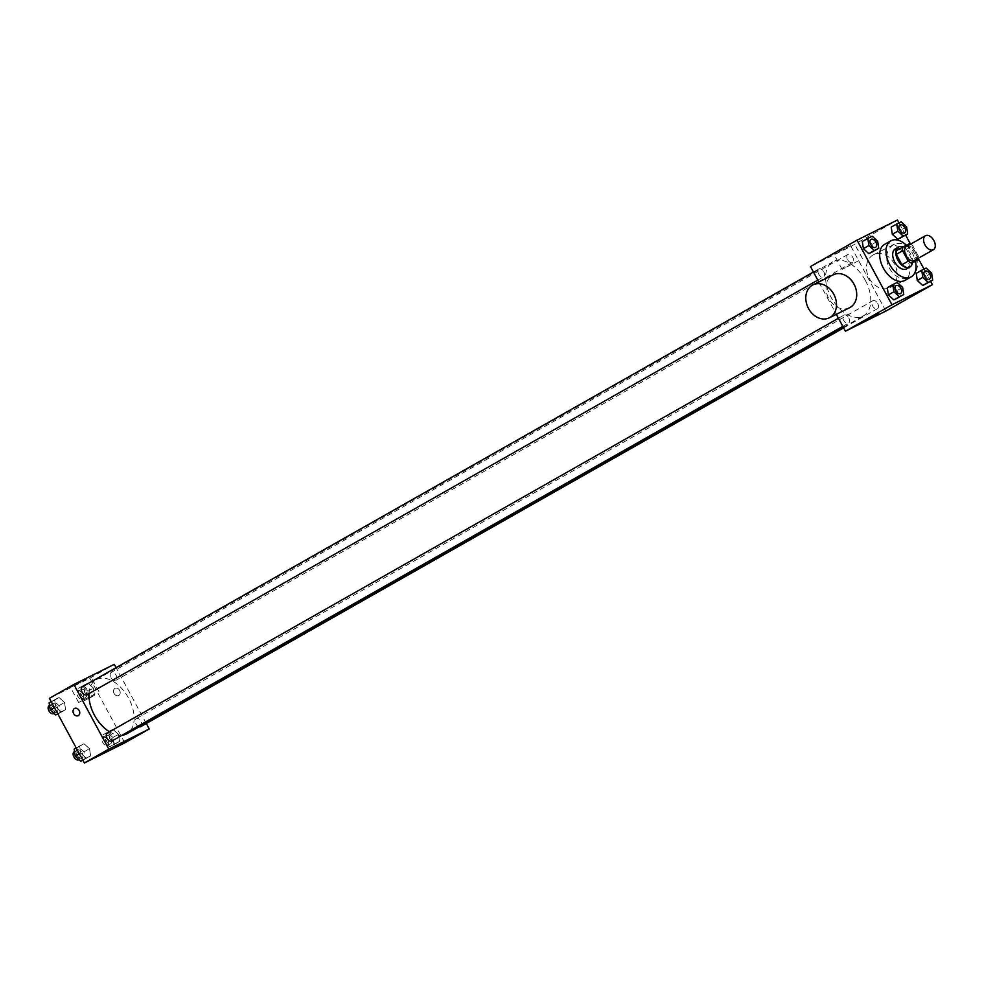 <?xml version="1.0" encoding="UTF-8"?>
<svg xmlns="http://www.w3.org/2000/svg" width="983" height="983" viewBox="0 0 983 983"><rect width="100%" height="100%" fill="white"/><g stroke="black" fill="none" stroke-linecap="round" stroke-linejoin="round"><path stroke-width="0.74" stroke-dasharray="4.92 3.69" d="M906.523 246.463A8.048 4.94 -119.6 0 1 914.927 251.255A8.048 4.94 -119.6 0 1 914.46 260.458M896.57 250.567L903.058 247.335A10.924 6.709 -119.6 0 1 906.437 249.338L912.052 259.709L918.355 256.121A10.924 6.709 -119.6 0 1 918.405 258.21M918.355 256.121L912.752 245.75A10.924 6.709 -119.6 0 0 910.467 244.226M906.437 249.338L912.752 245.75M912.052 259.709A10.924 6.709 -119.6 0 1 911.806 263.505M912.359 263.186A11.489 7.053 60.4 0 0 903.119 246.868M895.366 248.834A11.489 7.053 -119.6 0 1 907.358 255.678A11.489 7.053 -119.6 0 1 906.707 268.826M903.058 247.335L909.373 243.759M906.412 245.234A20.68 12.705 -119.6 0 1 912.408 253.159A20.68 12.705 -119.6 0 1 915.505 261.404M884.516 244.423A20.68 12.705 -119.6 0 1 906.105 256.735A20.68 12.705 -119.6 0 1 904.925 280.388M902.664 287.417L897.135 290.538L898.229 297.702L897.135 290.538L891.667 285.574L887.293 287.749L897.196 282.44M877.659 241.179L872.142 244.312L873.223 251.464L872.142 244.312L866.674 239.336L862.3 241.523L872.191 236.215M930.618 281.322L924.008 269.084M918.368 258.652L910.541 244.189M905.626 235.084L899.015 222.858M931.589 273.004L926.06 276.137L927.153 283.288L926.06 276.137L920.592 271.173L916.217 273.348L926.121 268.04M906.584 226.778L901.067 229.911L902.148 237.063L901.067 229.911L895.599 224.935L891.225 227.122L901.116 221.802M865.286 280.29A31.063 19.082 -119.6 0 1 863.516 315.826A31.063 19.082 -119.6 0 1 831.593 298.218A31.063 19.082 -119.6 0 1 832.859 261.785A31.063 19.082 -119.6 0 1 865.286 280.29M818.814 281.974L836.312 314.327M885.892 311.058L850.934 246.401L810.484 266.553M823.754 271.64A4.596 2.826 -119.6 0 1 823.496 276.887A4.596 2.826 -119.6 0 1 818.778 274.282A4.596 2.826 -119.6 0 1 818.962 268.9A4.596 2.826 -119.6 0 1 823.754 271.64M848.759 317.865A4.596 2.826 -119.6 0 1 848.489 323.124A4.596 2.826 -119.6 0 1 843.77 320.519A4.596 2.826 -119.6 0 1 843.955 315.125A4.596 2.826 -119.6 0 1 848.759 317.865M877.684 303.464A4.596 2.826 -119.6 0 1 877.414 308.711A4.596 2.826 -119.6 0 1 872.695 306.106A4.596 2.826 -119.6 0 1 872.879 300.724A4.596 2.826 -119.6 0 1 877.684 303.464M847.629 259.745A4.596 2.826 60.4 0 0 852.421 262.486A4.596 2.826 60.4 0 0 852.605 257.091A4.596 2.826 60.4 0 0 847.887 254.486A4.596 2.826 60.4 0 0 847.629 259.745M850.934 246.401L897.467 220.008M850.455 245.713L833.977 254.351L850.455 245.713M849.57 307.728A18.382 14.499 63.5 0 1 828.386 297.738A18.382 14.499 63.5 0 1 833.179 274.822M869.205 278.287A18.382 14.499 -116.5 0 0 890.02 287.577A18.382 14.499 -116.5 0 0 894.8 264.66A18.382 14.499 -116.5 0 0 873.629 254.671A18.382 14.499 -116.5 0 0 869.205 278.287M889.431 268.212A18.382 14.499 -116.5 0 0 910.246 277.513A18.382 14.499 -116.5 0 0 915.038 254.585A18.382 14.499 -116.5 0 0 893.854 244.595A18.382 14.499 -116.5 0 0 889.431 268.212M858.589 260.741L842.112 269.391L858.589 260.741M871.602 317.681L878.667 313.86M89.011 693.58A31.063 19.082 -119.6 0 1 96.223 679.695A31.063 19.082 -119.6 0 1 128.638 698.213A31.063 19.082 -119.6 0 1 126.881 733.748M122.027 735.259A31.063 19.082 -119.6 0 1 109.494 731.807M110.981 677.668A4.596 2.826 60.4 0 0 115.785 680.396A4.596 2.826 60.4 0 0 115.969 675.014A4.596 2.826 60.4 0 0 111.251 672.409A4.596 2.826 60.4 0 0 110.981 677.668M107.319 733.048A4.596 2.826 -119.6 0 1 112.111 735.775A4.596 2.826 -119.6 0 1 111.853 741.035M139.168 726.769A4.596 2.826 -119.6 0 1 135.531 722.898A4.596 2.826 -119.6 0 1 136.244 718.634A4.596 2.826 -119.6 0 1 141.036 721.375A4.596 2.826 -119.6 0 1 140.778 726.634M82.314 686.81A4.596 2.826 -119.6 0 1 87.118 689.55A4.596 2.826 -119.6 0 1 86.86 694.809M146.295 723.5L116.092 667.654M54.667 699.712L55.761 706.863L61.229 711.827L65.603 709.652L64.522 702.501L59.054 697.525L54.667 699.712L55.761 706.863L61.229 711.827L65.603 709.652L64.522 702.501L59.054 697.525L51.202 701.678M108.597 731.536L109.678 738.688L115.146 743.664L119.533 741.477L118.439 734.326L112.971 729.349L108.597 731.536L109.678 738.688L115.146 743.664L119.533 741.477L118.439 734.326L112.971 729.349L103.068 734.67L104.161 741.821L109.629 746.785L114.003 744.61L112.922 737.459L107.454 732.482L103.068 734.67M124.804 742.853L89.846 678.196L49.396 698.335M79.672 745.937L80.753 753.089L86.221 758.065L90.608 755.878L89.514 748.727L84.047 743.762L79.672 745.937L80.753 753.089L86.221 758.065L90.608 755.878L89.514 748.727L84.047 743.762L76.195 747.916M83.592 685.298L84.685 692.462L90.153 697.426L94.528 695.251L93.446 688.1L87.978 683.124L83.592 685.298L84.685 692.462L90.153 697.426L94.528 695.251L93.446 688.1L87.978 683.124L78.075 688.432L79.168 695.583L84.636 700.56L89.011 698.385L87.917 691.221L82.449 686.257L78.075 688.432M89.846 678.196L114.298 664.324M87.008 678.848L70.518 687.486L87.008 678.848M114.089 693.482A4.018 3.17 -116.5 0 0 118.648 695.509A4.018 3.17 -116.5 0 0 119.693 690.496A4.018 3.17 -116.5 0 0 115.06 688.321A4.018 3.17 -116.5 0 0 114.089 693.482A4.018 3.17 -116.5 0 0 118.636 695.522A4.018 3.17 -116.5 0 0 119.693 690.496A4.018 3.17 -116.5 0 0 115.06 688.321A4.018 3.17 -116.5 0 0 114.089 693.482M74.61 708.46L74.597 708.46A4.018 3.17 63.5 0 1 79.156 710.5A4.018 3.17 63.5 0 1 78.185 715.661L78.185 715.661M95.13 693.875L78.652 702.513L95.13 693.875M116.031 746.33L123.096 742.509M86.074 692.143A4.596 2.826 -119.6 0 1 85.816 697.402A4.596 2.826 -119.6 0 1 81.085 694.797A4.596 2.826 -119.6 0 1 81.27 689.415A4.596 2.826 -119.6 0 1 86.074 692.143M79.168 695.583L84.685 692.462M84.636 700.56L90.153 697.426M89.011 698.385L94.528 695.251M87.917 691.221L93.446 688.1M82.449 686.257L87.978 683.124M82.916 693.937A4.596 2.826 -119.6 0 1 82.658 699.196A4.596 2.826 -119.6 0 1 77.927 696.591A4.596 2.826 -119.6 0 1 78.124 691.196A4.596 2.826 -119.6 0 1 82.916 693.937M57.813 713.916L60.086 712.786L58.992 705.634L53.524 700.658L49.15 702.845M57.149 706.556A4.596 2.826 -119.6 0 1 56.891 711.815A4.596 2.826 -119.6 0 1 52.16 709.21A4.596 2.826 -119.6 0 1 52.345 703.816A4.596 2.826 -119.6 0 1 57.149 706.556M54.409 707.625L55.761 706.863M57.751 713.805L61.229 711.827M60.086 712.786L65.603 709.652M58.992 705.634L64.522 702.501M53.524 700.658L59.054 697.525M49.199 705.61A4.596 2.826 -119.6 0 1 53.991 708.338A4.596 2.826 -119.6 0 1 53.733 713.597M111.067 738.38A4.596 2.826 -119.6 0 1 110.809 743.64A4.596 2.826 -119.6 0 1 106.09 741.035A4.596 2.826 -119.6 0 1 106.275 735.64A4.596 2.826 -119.6 0 1 111.067 738.38M104.161 741.821L109.678 738.688M109.629 746.785L115.146 743.664M114.003 744.61L119.533 741.477M112.922 737.459L118.439 734.326M107.454 732.482L112.971 729.349M107.909 740.174A4.596 2.826 -119.6 0 1 107.651 745.421A4.596 2.826 -119.6 0 1 102.932 742.816A4.596 2.826 -119.6 0 1 103.117 737.434A4.596 2.826 -119.6 0 1 107.909 740.174M82.805 760.142L85.079 759.011L83.997 751.86L78.529 746.896L74.143 749.071M82.142 752.781A4.596 2.826 -119.6 0 1 81.884 758.04A4.596 2.826 -119.6 0 1 77.165 755.435A4.596 2.826 -119.6 0 1 77.35 750.041A4.596 2.826 -119.6 0 1 82.142 752.781M79.414 753.85L80.753 753.089M82.756 760.031L86.221 758.065M85.079 759.011L90.608 755.878M83.997 751.86L89.514 748.727M78.529 746.896L84.047 743.762M74.192 751.835A4.596 2.826 -119.6 0 1 78.984 754.575A4.596 2.826 -119.6 0 1 78.726 759.834M899.949 224.947A4.596 2.826 -119.6 0 1 904.741 227.7A4.596 2.826 -119.6 0 1 904.483 232.946M901.067 229.911L895.599 224.935M871.024 239.361A4.596 2.826 -119.6 0 1 875.816 242.101A4.596 2.826 -119.6 0 1 875.558 247.347M872.142 244.312L866.674 239.336M924.954 271.185A4.596 2.826 -119.6 0 1 929.734 273.925A4.596 2.826 -119.6 0 1 929.488 279.172M926.06 276.137L920.592 271.173M896.029 285.586A4.596 2.826 -119.6 0 1 900.809 288.338A4.596 2.826 -119.6 0 1 900.563 293.585M897.135 290.538L891.667 285.574M890.02 287.577L910.246 277.513M873.629 254.671L893.854 244.595M862.386 258.418L854.252 243.391M842.112 269.391L833.977 254.351M843.316 327.29L863.516 315.826M96.223 679.695L832.859 261.785M847.887 254.486L111.251 672.409M852.421 262.486L115.785 680.396M842.812 326.344L848.489 323.124M838.438 318.259L843.955 315.125M843.647 327.88L877.414 308.711M136.244 718.634L872.879 300.724M817.819 280.118L823.496 276.887M813.445 272.021L818.962 268.9M98.927 691.553L90.805 676.513M78.652 702.513L70.518 687.486M82.658 699.196L85.816 697.402M78.124 691.196L81.27 689.415M54.016 713.437L56.891 711.815M49.543 705.413L52.345 703.816M107.651 745.421L110.809 743.64M103.117 737.434L106.275 735.64M79.021 759.662L81.884 758.04M74.536 751.639L77.35 750.041"/><path stroke-width="1.47" d="M933.85 240.516A8.048 4.94 -119.6 0 1 933.395 249.719A8.048 4.94 -119.6 0 1 925.126 245.16A8.048 4.94 -119.6 0 1 925.458 235.723A8.048 4.94 -119.6 0 1 933.85 240.516M933.395 249.719L914.46 260.458A8.048 4.94 -119.6 0 1 906.203 255.899A8.048 4.94 -119.6 0 1 906.523 246.463L925.458 235.723M910.467 244.226A10.924 6.709 -119.6 0 0 909.373 243.759L902.885 246.991A10.924 6.709 -119.6 0 0 902.64 250.788L908.243 261.159A10.924 6.709 -119.6 0 0 911.622 263.161L918.11 259.93A10.924 6.709 -119.6 0 0 918.405 258.21M911.622 263.161L918.11 259.93M905.318 266.737A10.924 6.709 -119.6 0 1 901.927 264.734L908.243 261.159M902.885 246.991L896.57 250.567A10.924 6.709 -119.6 0 0 896.324 254.376L901.927 264.734M903.119 246.868A11.489 7.053 60.4 0 0 898.523 247.04A11.489 7.053 60.4 0 0 897.958 260.348A11.489 7.053 60.4 0 0 909.644 267.143A11.489 7.053 60.4 0 0 909.853 267.032A11.489 7.053 60.4 0 0 912.359 263.186M909.853 267.032L906.707 268.826A11.489 7.053 -119.6 0 1 906.498 268.924A11.489 7.053 -119.6 0 1 894.8 262.142A11.489 7.053 -119.6 0 1 895.366 248.834L898.523 247.04M896.324 254.376L902.64 250.788M915.505 261.404A20.68 12.705 -119.6 0 1 911.241 276.813A20.68 12.705 -119.6 0 1 889.984 265.091A20.68 12.705 -119.6 0 1 890.831 240.835A20.68 12.705 -119.6 0 1 906.412 245.234M911.241 276.813L904.925 280.388A20.68 12.705 -119.6 0 1 883.68 268.678A20.68 12.705 -119.6 0 1 884.516 244.423L890.831 240.835M892.81 284.615L887.293 287.749L888.374 294.9L893.842 299.876L903.746 294.568L902.664 287.417L897.196 282.44L892.81 284.615L893.903 291.779L899.371 296.743L903.746 294.568M867.817 238.39L862.3 241.523L863.381 248.674L868.849 253.651L878.753 248.33L877.659 241.179L872.191 236.215L867.817 238.39L868.898 245.541L874.366 250.518L878.753 248.33M899.015 222.858L897.467 220.008L857.016 240.147L891.974 304.804L932.425 284.665L930.618 281.322M924.008 269.084L918.368 258.652M910.541 244.189L905.626 235.084M921.735 270.214L916.217 273.348L917.299 280.499L922.767 285.475L932.67 280.155L931.589 273.004L926.121 268.04L921.735 270.214L922.828 277.366L928.296 282.342L932.67 280.155M896.742 223.989L891.225 227.122L892.306 234.273L897.774 239.238L907.678 233.929L906.584 226.778L901.116 221.802L896.742 223.989L897.823 231.14L903.291 236.104L907.678 233.929M836.312 314.327L845.441 331.21L885.892 311.058L932.425 284.665M845.441 331.21L891.974 304.804M878.667 313.847L871.602 317.681M857.016 240.147L810.484 266.553L818.814 281.974M812.953 284.886L833.179 274.822A18.382 14.499 63.5 0 1 853.994 284.112A18.382 14.499 63.5 0 1 849.57 307.728L829.333 317.804A18.382 14.499 63.5 0 1 808.161 307.814A18.382 14.499 63.5 0 1 812.953 284.886A18.382 14.499 63.5 0 1 833.756 294.187A18.382 14.499 63.5 0 1 829.333 317.804M843.316 327.29L126.881 733.748A31.063 19.082 -119.6 0 1 122.027 735.259M109.494 731.807A31.063 19.082 -119.6 0 1 89.011 693.58M842.812 326.344L111.853 741.035A4.596 2.826 -119.6 0 1 107.135 738.43A4.596 2.826 -119.6 0 1 107.319 733.048L838.438 318.259M843.647 327.88L140.778 726.634A4.596 2.826 -119.6 0 1 139.168 726.769M817.819 280.118L86.86 694.809A4.596 2.826 -119.6 0 1 82.13 692.204A4.596 2.826 -119.6 0 1 82.314 686.81L813.445 272.021M116.092 667.654L114.298 664.324L73.836 684.463L108.806 749.12L149.256 728.981L146.295 723.5M73.836 684.463L49.396 698.335L84.354 762.992L108.806 749.12M84.354 762.992L124.804 742.853L149.256 728.981M123.096 742.509L116.031 746.33M79.156 710.5A4.018 3.17 63.5 0 1 78.185 715.661A4.018 3.17 63.5 0 1 73.553 713.474A4.018 3.17 63.5 0 1 74.597 708.46A4.018 3.17 63.5 0 1 79.156 710.5M78.185 715.661A4.018 3.17 63.5 0 1 73.553 713.474A4.018 3.17 63.5 0 1 74.61 708.46M51.202 701.678L49.15 702.845L50.244 709.996L55.699 714.96L57.813 713.916M50.244 709.996L54.409 707.625M55.699 714.96L57.751 713.805M54.016 713.437L53.733 713.597A4.596 2.826 -119.6 0 1 49.003 710.992A4.596 2.826 -119.6 0 1 49.199 705.61L49.543 705.413M76.195 747.916L74.143 749.071L75.236 756.222L80.704 761.198L82.805 760.142M75.236 756.222L79.414 753.85M80.704 761.198L82.756 760.031M79.021 759.662L78.726 759.834A4.596 2.826 -119.6 0 1 74.008 757.229A4.596 2.826 -119.6 0 1 74.192 751.835L74.536 751.639M904.495 232.934L904.471 232.959A4.596 2.826 -119.6 0 1 904.471 232.959A4.596 2.826 -119.6 0 1 899.752 230.354A4.596 2.826 -119.6 0 1 899.937 224.96A4.596 2.826 -119.6 0 1 899.949 224.947A4.596 2.826 -119.6 0 1 904.765 227.687A4.596 2.826 -119.6 0 1 904.495 232.934A4.596 2.826 -119.6 0 1 899.777 230.329A4.596 2.826 -119.6 0 1 899.961 224.947L899.937 224.96M891.225 227.122L892.306 234.273L897.823 231.14M892.306 234.273L897.774 239.238L903.291 236.104M897.774 239.238L902.148 237.063M875.546 247.36L875.57 247.347A4.596 2.826 -119.6 0 1 875.546 247.36A4.596 2.826 -119.6 0 1 870.827 244.755A4.596 2.826 -119.6 0 1 871.012 239.361A4.596 2.826 -119.6 0 1 871.024 239.361L871.036 239.348A4.596 2.826 -119.6 0 1 875.841 242.088A4.596 2.826 -119.6 0 1 875.57 247.347A4.596 2.826 -119.6 0 1 870.852 244.742A4.596 2.826 -119.6 0 1 871.036 239.348M862.3 241.523L863.381 248.674L868.898 245.541M863.381 248.674L868.849 253.651L874.366 250.518M868.849 253.651L873.223 251.464M929.476 279.184L929.5 279.172A4.596 2.826 -119.6 0 1 929.476 279.184A4.596 2.826 -119.6 0 1 924.745 276.579A4.596 2.826 -119.6 0 1 924.942 271.185A4.596 2.826 -119.6 0 1 924.954 271.185A4.596 2.826 -119.6 0 1 929.758 273.913A4.596 2.826 -119.6 0 1 929.5 279.172A4.596 2.826 -119.6 0 1 924.77 276.567A4.596 2.826 -119.6 0 1 924.966 271.173L924.966 271.173M916.217 273.348L917.299 280.499L922.828 277.366M917.299 280.499L922.767 285.475L928.296 282.342M922.767 285.475L927.153 283.288M900.575 293.573A4.596 2.826 -119.6 0 1 895.845 290.968A4.596 2.826 -119.6 0 1 896.041 285.586A4.596 2.826 -119.6 0 1 900.833 288.314A4.596 2.826 -119.6 0 1 900.575 293.573L900.551 293.585A4.596 2.826 -119.6 0 1 900.551 293.585A4.596 2.826 -119.6 0 1 895.82 290.98A4.596 2.826 -119.6 0 1 896.017 285.598A4.596 2.826 -119.6 0 1 896.029 285.586M887.293 287.749L888.374 294.9L893.903 291.779M888.374 294.9L893.842 299.876L899.371 296.743M893.842 299.876L898.229 297.702"/></g></svg>
